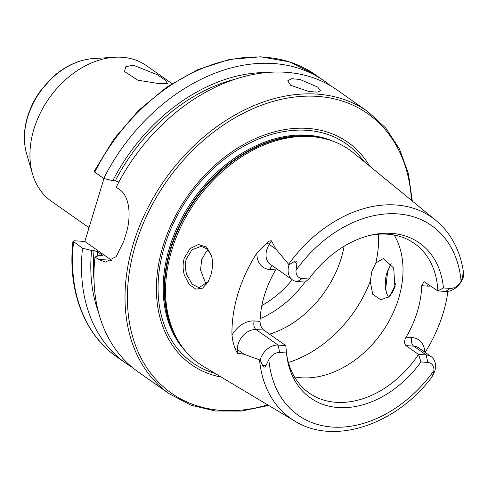 <?xml version="1.0" encoding="UTF-8"?>
<svg xmlns="http://www.w3.org/2000/svg" width="488" height="488" viewBox="0 0 488 488"><rect width="100%" height="100%" fill="white"/><g stroke="black" fill="none" stroke-linecap="round" stroke-linejoin="round"><path stroke-width="0.73" d="M184.452 275.378C182.713 269.62 182.658 263.874 184.275 258.14L190.015 248.551L198.421 244.512L206.479 247.062L211.469 255.553L212.085 258.408C212.878 264.13 212.426 269.864 210.712 275.61L208.193 281.722L202.593 288.152L195.834 289.152L189.259 284.516L184.452 275.378M211.621 256.145L207.443 249.069L201.154 246.342L192.028 249.752L186.398 258.805C184.915 263.044 185.007 268.327 186.678 274.659L192.26 284.229L199.019 287.694L208.346 281.442M388.485 297.168L386.453 293.16L385.38 287.944C385.062 281.686 385.648 276.434 387.13 272.188L391.138 263.605L387.594 271.694L385.721 288.835L386.691 293.831M133.206 65.148L125.752 66.783L124.531 71.529L137.775 80.191L159.631 83.729L167.366 83.35L165.536 80.38L157.465 74.823L133.206 65.148M171.983 83.594L146.473 65.666A82.801 60.908 125.1 0 0 114.686 57.255A82.801 60.908 125.1 0 0 33.928 129.076A82.801 60.908 125.1 0 0 32.562 174.082A82.801 60.908 125.1 0 0 51.24 201.148L89.017 227.707M317.651 87.065L320.726 90.847L317.084 92.147L308.672 91.463L290.598 85.26L287.719 80.819L291.617 78.696L299.992 79.459L317.651 87.065M231.977 335.177A23.393 17.208 125.1 0 1 254.23 320.964A6.558 4.056 -86.2 0 0 256.035 329.546L278.117 345.071A16.836 12.383 125.1 0 0 260.208 359.674A16.836 12.383 125.1 0 0 260.092 360.083L244.091 354.257L237.339 353.214L234.96 348.499L233.014 341.923L231.977 335.177A125.117 92.037 125.1 0 1 237.985 293.636A125.117 92.037 125.1 0 1 256.956 252.949L267.027 242.945A6.558 0.317 -147.9 0 1 269.236 244.433L271.474 240.865C270.017 240.596 268.534 241.292 267.027 242.945M428.33 284.242A6.558 4.056 -86.2 0 0 427.512 286.102L421.717 285.718L424.054 281.613L437.834 290.921L443.44 287.963L450.247 288.414L445.501 291.434A16.836 12.383 125.1 0 0 463.405 276.83A16.836 12.383 125.1 0 0 463.527 276.421L463.576 273.005C463.313 271.444 463.094 271.956 462.917 274.555L462.142 278.685L461.075 281.228A115.943 85.29 125.1 0 0 397.354 213.86A115.943 85.29 125.1 0 0 296.039 270.224L296.924 263.489C297.393 260.909 296.448 260.317 294.099 261.702L289.042 264.789L276.013 249.197L271.474 240.865M288.64 264.221A122.836 90.359 125.1 0 1 435.888 220.399C451.254 233.337 460.489 250.936 463.6 273.195L462.917 274.555M427.769 362.395L426.207 354.947A16.836 12.383 -54.9 0 1 431.185 356.649A16.836 12.383 -54.9 0 1 434.704 371.307A16.836 12.383 -54.9 0 1 434.576 371.716L432.094 376.608C430.727 378.688 430.66 378.706 431.892 376.669L433.442 373.161L433.887 370.709A11.145 8.198 -54.9 0 0 427.769 362.395L420.961 361.944A94.715 69.674 125.1 0 1 339.77 407.632A94.715 69.674 125.1 0 1 286.791 355.715A94.715 69.674 125.1 0 1 286.486 352.976L285.779 345.583L263.697 330.059C261.385 328.04 260.159 325.136 260.025 321.354A91.427 67.259 -54.9 0 1 264.404 295.392A91.427 67.259 -54.9 0 1 275.659 269.894L276.519 268.662M208.181 249.807L206.131 251.643L201.611 259.817L200.544 270.041L206.095 284.492M371.917 271.175L375.839 262.959L383.464 258.494L393.694 268.125L394.926 287.304L389.082 296.68L380.707 299.809L372.68 294.215L370.252 281.356L371.917 271.175M269.577 334.189A91.427 67.259 125.1 0 0 341.246 258.176A91.427 67.259 125.1 0 0 344.138 246.226M294.496 376.925A91.427 67.259 125.1 0 0 398.611 298.504A91.427 67.259 125.1 0 0 394.231 235.051M435.888 220.399L353.666 153A130.699 96.142 125.1 0 0 323.361 138.372A130.699 96.142 125.1 0 0 171.849 249.929A130.699 96.142 125.1 0 0 179.535 342.966A130.699 96.142 125.1 0 0 203.563 366.531L294.819 421.083C333.646 445.483 394.945 425.219 430.935 378.328M369.587 166.054A135.951 100.009 125.1 0 0 261.397 136.109A135.951 100.009 125.1 0 0 162.955 246.294A135.951 100.009 125.1 0 0 221.229 377.096M103.968 178.498L84.839 241.469L74.426 240.773L72.968 241.17L82.527 248.233L91.61 250.484L94.068 250.649L97.826 251.869L102.541 255.462L98.918 255.62L94.995 257.005L98.417 259.402L105.384 262.08L116.168 256.682L123.891 240.901A172.508 126.898 -54.9 0 1 124.824 237.729A172.508 126.898 -54.9 0 1 125.819 234.557C131.4 217.733 130.107 196.487 119.621 189.612L116.205 187.209A172.508 126.898 125.1 0 1 336.757 89.774L367.806 111.599A172.508 126.898 125.1 0 0 133.334 243.707A172.508 126.898 125.1 0 0 169.391 393.853L190.93 405.18L215.257 410.981L241.481 411.067L268.65 405.443M94.995 257.005A172.508 126.898 125.1 0 0 138.342 372.027L169.391 393.853M445.501 291.434L437.834 290.921A91.427 67.259 125.1 0 0 414.391 243.457A91.427 67.259 125.1 0 0 369.953 235.381M421.717 285.718A91.427 67.259 -54.9 0 1 417.344 311.673A91.427 67.259 -54.9 0 1 406.089 337.171C404.113 340.813 404.088 343.631 406.016 345.632L418.539 354.434L420.961 361.944M425.127 352.397A124.251 91.402 125.1 0 0 443.08 313.387A124.251 91.402 125.1 0 0 447.929 291.342M302.157 278.544L308.965 278.996L305.079 282.07L297.412 281.558L302.157 278.544A11.145 8.198 -54.9 0 1 296.039 270.224M443.44 287.963A94.715 69.674 125.1 0 0 371.661 234.984A94.715 69.674 125.1 0 0 308.965 278.996M450.247 288.414A11.145 8.198 125.1 0 0 461.075 281.228M285.779 345.583L278.117 345.071L279.679 352.525A11.145 8.198 125.1 0 0 268.851 359.711L265.899 365.603C264.96 367.659 263.862 367.562 262.617 365.311L260.092 360.083M432.094 376.608C430.727 378.688 430.66 378.706 431.892 376.669L432.094 376.608M279.679 352.525L286.486 352.976M286.59 353.971A91.427 67.259 125.1 0 0 309.227 393.047A91.427 67.259 125.1 0 0 418.539 354.434L426.207 354.947L413.684 346.138A16.836 12.383 -54.9 0 1 418.661 347.846L431.185 356.649M82.527 248.233A172.508 126.898 125.1 0 0 125.873 363.261A172.508 126.898 125.1 0 0 132.285 367.391M91.61 250.484A164.425 120.957 125.1 0 0 98.497 312.253M330.345 85.644A172.508 126.898 125.1 0 0 324.288 81.008A172.508 126.898 125.1 0 0 103.731 178.437L94.763 172.136L94.202 171.288M267.021 72.517A164.425 120.957 125.1 0 0 112.819 180.688L103.731 178.437M119.029 182.079L115.272 180.853L112.819 180.688M260.147 318.634A91.427 67.259 125.1 0 0 261.714 317.944A91.427 67.259 125.1 0 0 305.043 282.07M84.839 241.469L111.606 260.287A34.502 21.338 -86.2 0 0 111.843 260.452M297.412 281.558A16.836 12.383 -54.9 0 1 292.434 279.85A16.836 12.383 -54.9 0 1 289.042 264.789M26.59 153.659C23.326 142.032 23.674 129.643 27.621 116.479C30.317 107.683 34.398 99.406 39.876 91.634L52.063 77.72C64.806 66.106 78.605 59.719 93.452 58.548A67.411 49.587 125.1 0 0 27.706 117.022A67.411 49.587 125.1 0 0 26.59 153.659L32.562 174.082M263.697 330.059L256.035 329.546A16.836 12.383 125.1 0 0 238.126 344.15A16.836 12.383 125.1 0 0 237.314 349.493L237.339 353.214M234.96 348.499A6.558 3.093 179.6 0 1 237.314 349.493L244.091 354.257M375.839 262.959A108.678 79.947 125.1 0 0 378.572 234.216M323.361 138.372L321.543 137.964A129.954 95.593 125.1 0 0 170.898 248.886A129.954 95.593 125.1 0 0 178.535 341.393L179.535 342.966M325.758 138.952A129.838 95.508 125.1 0 0 170.495 248.538A129.838 95.508 125.1 0 0 180.895 345.034M333.347 141.337A129.838 95.508 125.1 0 0 169.464 247.819A129.838 95.508 125.1 0 0 185.708 351.36M363.95 161.43A133.755 98.387 125.1 0 0 257.511 139.452A133.755 98.387 125.1 0 0 164.505 246.287A133.755 98.387 125.1 0 0 214.976 373.357M411.469 200.385A170.782 125.629 125.1 0 0 289.671 97.728A170.782 125.629 125.1 0 0 135.64 244.47A170.782 125.629 125.1 0 0 267.717 404.881M390.211 295.606A170.782 125.629 125.1 0 0 395.756 283.552M259.549 359.979A122.836 90.359 125.1 0 0 294.819 421.083M268.851 359.711A115.943 85.29 125.1 0 0 332.572 427.079A115.943 85.29 125.1 0 0 433.887 370.709M73.56 241.932A172.508 126.898 125.1 0 0 116.906 356.96C83.997 334.237 67.35 289.848 72.968 241.17M94.068 250.649A161.382 118.712 125.1 0 0 94.019 279.984M97.826 251.869A158.618 116.681 125.1 0 0 97.49 256.121M102.071 254.858A158.618 116.681 125.1 0 0 101.986 255.773M94.196 171.288L113.96 138.976L138.647 110.379L167.079 86.87L197.902 69.589L229.641 59.39L260.781 56.791L289.829 61.964L315.321 74.707A172.508 126.898 125.1 0 0 94.763 172.136M235.143 79.227A161.382 118.712 125.1 0 0 115.272 180.853M135.999 154.769A158.618 116.681 125.1 0 0 131.534 161.119M288.408 362.474A108.678 79.947 125.1 0 0 370.252 281.356M261.849 305.543A85.821 63.129 125.1 0 0 292.269 279.734M98.417 259.402L111.606 260.287M406.016 345.632L413.684 346.138A6.558 4.056 93.8 0 1 411.878 337.562A23.393 17.208 -54.9 0 1 424.798 352.165M411.878 337.562L406.089 337.171M427.512 286.102A23.393 17.208 125.1 0 0 430.819 285.986M262.617 365.311L265.899 365.603M275.659 269.894L269.864 269.51A23.393 17.208 -54.9 0 1 256.956 252.949M254.23 320.964L260.025 321.354M269.864 269.51A6.558 4.056 93.8 0 1 272.499 265.838M292.434 279.85L270.352 264.325A16.836 12.383 -54.9 0 1 269.236 244.433L276.013 249.197M294.099 261.702L296.924 263.489M211.554 255.883L211.469 255.559M386.624 293.654L386.459 293.16M391.748 293.776L395.213 286.273M116.906 356.96L125.873 363.261M315.321 74.707L324.288 81.008M412.311 201.074L408.407 173.606L399.446 148.956L385.752 128.033L367.806 111.599M391.016 263.776L390.668 264.301M93.452 58.548L114.686 57.255"/></g></svg>
